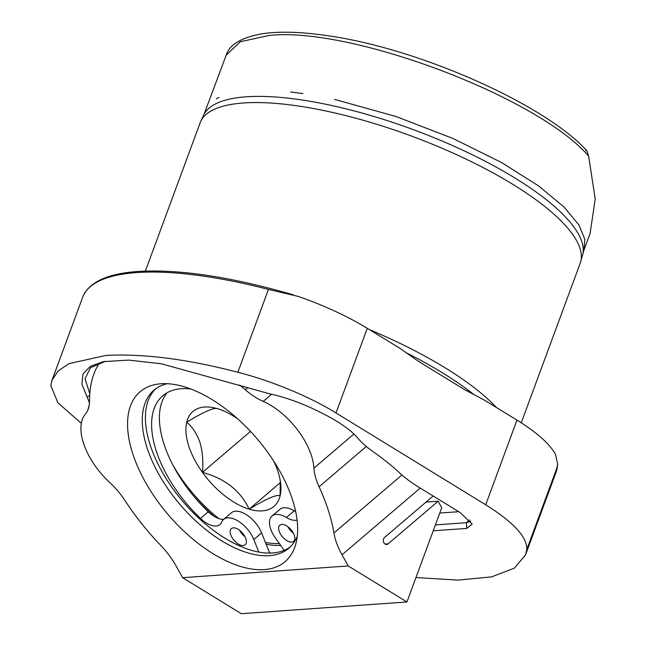 <?xml version="1.0" encoding="UTF-8"?>
<svg xmlns="http://www.w3.org/2000/svg" width="646" height="646" viewBox="0 0 646 646"><rect width="100%" height="100%" fill="white"/><g stroke="black" fill="none" stroke-linecap="round" stroke-linejoin="round"><path stroke-width="0.97" d="M465.088 389.934L418.172 361.154L400.294 348.557L367.275 328.305L336.009 412.955L485.703 504.776L516.97 420.126L483.951 399.874L465.088 389.934M290.757 92.007L302.909 93.581M334.636 99.427L395.966 116.49L453.185 138.567L501.546 162.542L538.651 185.943L564.103 207.059L578.881 224.929L584.792 239.198L584.008 250.002L582.862 253.975A202.077 60.603 -159.7 0 0 463.432 150.51A202.077 60.603 -159.7 0 0 246.199 96.819A202.077 60.603 -159.7 0 0 204.112 114.1L226.213 55.128L240.312 41.732L269.325 35.425C351.287 26.543 538.368 97.255 588.627 156.106C587.093 150.922 586.188 149.137 585.906 150.744M584.008 249.994L590.073 233.561L595.208 198.984L588.627 156.106M367.275 328.305C347.193 316.088 324.122 305.437 298.056 296.361L268.445 289.432L237.857 372.266C187.437 359.119 143.501 353.499 106.049 355.413L69.122 363.593L58.108 370.982L52.076 380.082L50.792 385.517L57.882 402.741L81.323 423.356M369.415 329.621A202.586 60.756 20.3 0 1 496.491 407.569M216.281 98.838L218.929 97.425M516.97 420.126C536.826 432.416 549.649 443.794 555.455 454.243L557.651 464.006L557.393 466.67A252.344 75.679 20.3 0 1 556.109 472.097L557.659 464.006M87.864 410L89.196 405.284M89.479 402.846L81.905 384.225L82.979 374.034L90.254 366.355L103.4 361.655L128.74 360.097L161.468 363.795L269.471 393.777C285.225 397.209 301.407 402.999 318.026 411.147L323.735 414.013C339.933 422.347 351.319 430.406 357.884 438.19C361.389 442.486 366.589 447.072 373.485 451.942C383.772 459.209 392.574 466.283 399.89 473.171C404.872 477.854 411.397 482.667 419.456 487.609L460.202 512.601L472.202 524.132L466.767 528.412L433.224 530.786M336.009 412.955C310.185 396.862 271.086 380.655 237.857 372.266M415.967 577.532L458.022 580.116L491.646 576.878L514.402 568.109L525.521 554.93L526.805 549.504C527.289 537.181 513.594 522.267 485.703 504.776M466.767 528.412L466.485 522.703L435.396 524.907M470.781 521.257L466.485 522.703L469.731 519.941M87.186 396.717L89.665 395.602M89.794 393.656L85.046 378.814L90.432 367.784L105.233 361.324M439.773 513.053L458.741 511.705M161.024 383.756A111.677 58.455 49.5 0 1 257.302 439.005A111.677 58.455 49.5 0 1 296.143 542.688A111.677 58.455 49.5 0 1 264.198 569.627A111.677 58.455 49.5 0 1 145.172 481.746A111.677 58.455 49.5 0 1 160.628 383.789A111.677 58.455 49.5 0 1 161.024 383.756M167.169 383.7A103.877 54.377 -130.5 0 0 153.966 390.184A103.877 54.377 -130.5 0 0 168.356 489.434A103.877 54.377 -130.5 0 0 269.358 555.665A103.877 54.377 -130.5 0 0 288.778 548.26A103.877 54.377 -130.5 0 0 297.265 536.245M290.304 546.863A103.877 54.377 49.5 0 1 272.499 552.984A103.877 54.377 49.5 0 1 172.627 488.344A103.877 54.377 49.5 0 1 155.589 388.9M193.962 496.443A103.877 54.377 -130.5 0 0 214.48 516.582M266.136 544.198A103.877 54.377 -130.5 0 0 280.703 545.434M182.616 577.685L241.329 613.7L406.94 601.967L348.226 565.953L182.616 577.685L176.406 566.51A55.742 29.175 49.5 0 0 160.604 545.256A161.645 84.61 -130.5 0 1 124.969 500.513A50.671 26.526 49.5 0 0 109.804 482.578A55.742 29.175 -130.5 0 1 85.433 413.989A50.671 26.526 49.5 0 0 89.544 400.811A161.645 84.61 49.5 0 1 99.541 362.89M239.714 385.048A161.645 84.61 49.5 0 1 245.319 389.78L247.636 387.802M348.226 565.953L342.017 554.785A55.742 29.175 49.5 0 1 333.925 532.982A161.645 84.61 -130.5 0 0 319.076 486.769A50.671 26.526 49.5 0 1 313.932 468.124A55.742 29.175 -130.5 0 0 263.18 401.392A50.671 26.526 49.5 0 1 245.319 389.78M385.073 544.061L388.165 543.843L438.141 501.223L441.743 507.724L406.94 601.967M388.165 543.843A3.86 3.068 -94.1 0 1 386.655 544.481A3.86 3.068 -94.1 0 1 383.498 541.849A3.86 3.068 -94.1 0 1 384.604 537.415L433.151 496.015M438.141 501.223L426.029 502.087M271.021 553.065A114.294 59.828 49.5 0 1 269.576 552.782M293.357 533.136A10.643 5.572 49.5 0 1 287.906 526.748M281.826 524.407A10.643 5.572 -130.5 0 0 279.831 525.166A10.643 5.572 -130.5 0 0 281.309 535.332A10.643 5.572 -130.5 0 0 291.653 542.115A10.643 5.572 -130.5 0 0 293.639 541.356A10.643 5.572 -130.5 0 0 292.17 531.19A10.643 5.572 -130.5 0 0 281.826 524.407M244.891 536.568A10.643 5.572 49.5 0 1 239.448 530.18M243.187 545.547A10.643 5.572 49.5 0 1 232.843 538.764A10.643 5.572 49.5 0 1 231.373 528.598A10.643 5.572 49.5 0 1 233.359 527.839A10.643 5.572 49.5 0 1 243.704 534.622A10.643 5.572 49.5 0 1 245.181 544.788A10.643 5.572 49.5 0 1 243.187 545.547M297.087 520.175A21.278 11.135 49.5 0 1 286.38 517.47A22.65 11.854 -130.5 0 0 276.27 514.41A22.65 11.854 -130.5 0 0 272.039 516.025A22.65 11.854 -130.5 0 0 275.414 538.005L284.183 550.311M295.682 511.672A21.278 11.135 49.5 0 1 294.172 510.825A22.65 11.854 -130.5 0 0 284.062 507.764A22.65 11.854 -130.5 0 0 279.823 509.379L272.039 516.025M258.852 552.104L253.813 539.539A22.65 11.854 -130.5 0 0 227.812 517.842A22.65 11.854 -130.5 0 0 223.573 519.457A22.65 11.854 -130.5 0 0 221.74 522.049A21.278 11.135 49.5 0 1 220.011 524.487A21.278 11.135 49.5 0 1 200.486 518.455A99.072 51.858 49.5 0 1 162.792 395.772A99.072 51.858 49.5 0 1 181.316 388.714A99.072 51.858 49.5 0 1 190.836 389.005M269.705 553.097L261.598 532.893A22.65 11.854 -130.5 0 0 235.596 511.196A22.65 11.854 -130.5 0 0 231.365 512.811L223.573 519.457M223.678 519.368A21.278 11.135 49.5 0 1 208.278 511.81A99.072 51.858 49.5 0 1 166.999 392.816M173.007 465.241A101.616 53.19 -130.5 0 0 218.986 518.657M241.717 533.539A101.616 53.19 -130.5 0 0 243.631 534.508M265.385 542.333A101.616 53.19 -130.5 0 0 279.371 543.569M237.793 418.931A62.412 32.671 -130.5 0 0 217.662 408.724A62.412 32.671 -130.5 0 0 216.733 408.458A62.412 32.671 -130.5 0 0 186.718 422.153A62.412 32.671 -130.5 0 0 188.584 445.457A62.412 32.671 -130.5 0 0 202.473 472.379A62.412 32.671 -130.5 0 0 249.17 509.169A62.412 32.671 -130.5 0 0 280.122 495.748A62.412 32.671 -130.5 0 0 280.647 483.394A62.412 32.671 -130.5 0 0 273.621 460.945M217.662 408.724C214.504 407.133 204.184 411.607 186.718 422.153C192.573 427.119 197.006 433.95 200.018 442.639C202.578 451.715 203.401 461.624 202.473 472.379C224.97 478.508 240.538 490.774 249.17 509.169C266.467 498.712 276.779 494.23 280.122 495.748L280.219 480.462M280.34 482.594L249.17 509.169M250.519 431.399L202.473 472.379M521.257 422.823L580.221 263.164A202.586 60.756 -159.7 0 0 465.209 158.682A202.586 60.756 -159.7 0 0 243.469 102.989A202.586 60.756 -159.7 0 0 200.139 122.797L145.382 271.07M405.85 352.571A201.108 60.312 20.3 0 1 474.301 394.892M293.147 294.802C230.824 276.779 179.095 269.002 137.961 271.457C107.236 273.638 88.801 282.237 82.672 297.257A252.344 75.679 20.3 0 1 136.637 272.58A252.344 75.679 20.3 0 1 268.445 289.432M526.805 549.504L557.393 466.67M271.578 394.238L263.18 401.392M313.932 468.124L353.96 433.983M366.314 446.475L319.076 486.769M333.925 532.982L401.909 475.004M420.231 488.085L342.017 554.785M294.172 510.825L286.38 517.47M200.486 518.455L208.278 511.81M261.598 532.893L253.813 539.539M455.866 384.168L456.399 384.523M204.112 114.1L200.139 122.797M582.862 253.975L580.221 263.164M586.39 150.195C543.625 103.667 418.051 48.321 328.007 35.764C301.529 31.799 279.476 31.145 261.848 33.818C241.192 37.621 229.314 44.727 226.213 55.136M82.672 297.257L52.076 380.09M104.983 361.364L103.408 361.679M556.109 472.097L525.521 554.93"/></g></svg>
